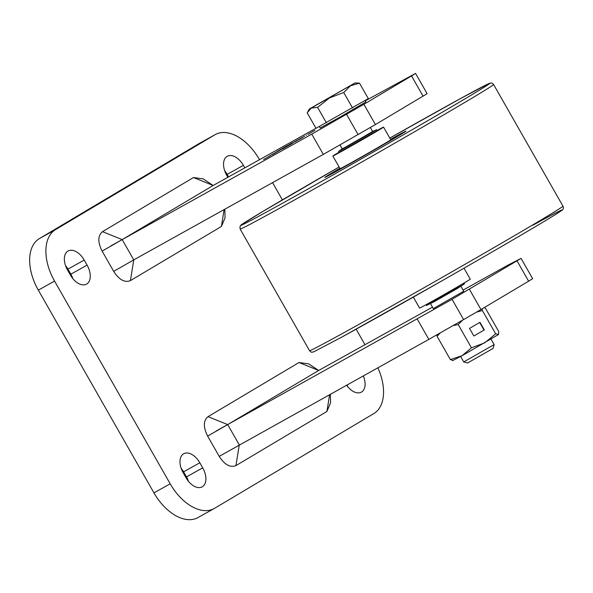 <?xml version="1.0" encoding="UTF-8"?>
<svg xmlns="http://www.w3.org/2000/svg" width="593" height="593" viewBox="0 0 593 593"><rect width="100%" height="100%" fill="white"/><g stroke="black" fill="none" stroke-linecap="round" stroke-linejoin="round"><path stroke-width="0.89" d="M365.214 100.869L415.56 73.406L427.123 93.679L375.436 124.56L323.318 154.395L133.751 259.875L122.188 239.609L213.161 185.476L203.191 178.878L193.496 177.537L102.522 231.663C97.763 235.591 97.63 242.077 102.122 251.098L113.686 271.372C119.163 279.814 124.745 282.891 130.438 280.608L221.411 226.474L225.073 217.735L224.821 209.203M235.955 465.594L239.268 444.861L227.705 424.595L318.671 370.462L308.708 363.865L299.005 362.523L208.039 416.649C203.28 420.578 203.147 427.064 207.639 436.085L219.202 456.358C224.673 464.801 230.262 467.877 235.955 465.594L326.921 411.46L330.59 402.729L330.338 394.189M463.719 291.245L433.313 308.59M216.215 430.985L452.059 299.309L521.077 258.392L508.238 264.982L463.074 290.11M432.482 307.137L318.671 370.462L299.005 362.523M417.272 319.116L428.835 339.381L463.622 319.583L480.945 309.553L469.389 289.28M219.202 456.358L428.835 339.381M517.052 260.913L528.615 281.186L532.64 278.666L521.077 258.392M528.615 281.186L480.945 309.553M364.991 344.689L356.148 329.189M282.394 199.885L272.558 182.644M259.475 159.702L259.252 159.302A43.763 26.455 60.9 0 0 215.229 134.596A43.763 26.455 60.9 0 0 214.829 134.826L55.631 229.55A43.763 26.455 60.9 0 0 54.563 281.097L170.198 483.821A43.763 26.455 60.9 0 0 214.221 508.535A43.763 26.455 60.9 0 0 214.622 508.297L373.82 413.573A43.763 26.455 60.9 0 0 377.823 367.771M84.206 260.068L87.097 265.138A16.048 9.703 -119.1 0 1 86.556 284.121A16.048 9.703 -119.1 0 1 70.419 275.063L67.528 269.993A16.048 9.703 -119.1 0 1 68.062 251.009A16.048 9.703 -119.1 0 1 84.206 260.068L67.958 269.111A16.048 9.703 60.9 0 0 65.512 265.545M199.834 462.792L202.724 467.862A16.048 9.703 -119.1 0 1 202.191 486.846A16.048 9.703 -119.1 0 1 186.046 477.788L183.155 472.717A16.048 9.703 -119.1 0 1 183.697 453.734A16.048 9.703 -119.1 0 1 199.834 462.792L183.585 471.835A16.048 9.703 60.9 0 0 181.139 468.27M227.875 177.285L226.719 175.261A16.048 9.703 -119.1 0 1 227.26 156.278A16.048 9.703 -119.1 0 1 243.397 165.343L244.835 167.849M363.279 375.858A16.048 9.703 -119.1 0 1 361.389 392.121A16.048 9.703 -119.1 0 1 346.579 385.154M215.229 134.596L198.981 143.632A43.763 26.455 60.9 0 0 198.581 143.869L39.383 238.594A43.763 26.455 60.9 0 0 38.323 290.133L153.95 492.865A43.763 26.455 60.9 0 0 197.973 517.57L214.221 508.535M72.857 278.628A16.048 9.703 60.9 0 0 70.849 274.174L67.958 269.111M188.492 481.353A16.048 9.703 60.9 0 0 186.476 476.898L183.585 471.835M228.587 176.892L227.156 174.379A16.048 9.703 60.9 0 0 224.71 170.814M347.691 386.621A16.048 9.703 60.9 0 0 347.031 384.901M304.669 136.138L295.144 141.749L304.557 136.242M289.606 144.603L299.406 139.162L289.606 144.603M193.496 177.537L213.161 185.476L315.973 128.266M323.318 154.395L311.755 134.122L110.698 245.999M375.436 124.56L363.872 104.294L311.755 134.122M363.872 104.294L411.535 75.926L423.098 96.199M415.56 73.406L411.535 75.926M283.847 147.583L287.197 145.678L283.854 147.598M279.481 150.103L284.922 147.02L279.629 150.007M302.63 137.591L302.126 137.902M272.498 154.343L268.37 156.693L272.498 154.343M312 131.905L314.883 130.341L312.007 131.92M269.934 155.959L263.64 159.51L269.934 155.959M301.704 137.776L288.969 144.87L301.704 137.776M282.372 148.85L292.453 143.336L282.431 148.962M277.094 151.6L280.445 149.695L277.101 151.615M312.044 131.994L307.871 134.359L312.044 131.994M277.242 151.423L282.542 148.443L277.101 151.541M307.967 134.352L310.272 133.047L307.975 134.366M306.507 135.211L306.062 135.449M277.494 151.452L270.512 155.41L277.494 151.452M272.461 154.617L291.845 143.076L272.461 154.617M300.102 139.058L300.836 138.614L300.095 139.044M308.338 134.144L309.131 133.707L308.338 134.144M365.029 100.551L365.829 101.959L340.345 116.917L320.213 127.984L319.382 126.524M494.147 344.592L463.741 361.938L467.58 362.99L493.102 348.432L494.147 344.592L491.056 339.159M359.499 83.146L368.312 98.594L316.002 128.31L307.189 112.863L311.229 108.082L309.376 108.964L354.985 82.953L311.229 108.082L317.589 107.377L329.508 97.912L343.747 92.523L350.463 85.792L359.499 83.146L354.985 82.953M352.553 107.97L343.747 92.523M326.402 122.825L317.589 107.377M452.57 360.611L462.066 355.718L498.594 334.467L495.659 333.815L482.368 310.524L476.55 312.14M495.659 333.815L484.718 342.85L471.457 347.809L462.066 355.718L450.354 359.551L437.063 336.261L436.959 334.763M450.354 359.551L453.059 360.462M498.365 334.734L498.75 331.569L485.459 308.278L484.311 307.552M482.265 308.768L482.368 310.524M473.844 335.994L484.318 329.938L479.982 322.333L469.508 328.396L473.844 335.994M462.629 320.146L458.174 324.512L452.889 325.69M471.457 347.809L458.174 324.512M440.369 332.814L437.063 336.261M473.837 335.986L484.318 329.938M484.021 330.093L479.693 322.503M413.321 297.108L419.585 308.078A29.176 0.408 -29.7 0 0 429.762 302.645A29.176 0.408 -29.7 0 0 456.373 287.509A29.176 0.408 -29.7 0 0 470.271 279.17L464.008 268.192M339.152 152.349L377.17 130.668M339.063 152.186A29.176 0.408 -29.7 0 0 332.858 156.033A29.176 0.408 -29.7 0 0 343.036 150.6A29.176 0.408 -29.7 0 0 369.647 135.471A29.176 0.408 -29.7 0 0 383.545 127.124A29.176 0.408 -29.7 0 0 377.074 130.504M332.858 156.033L340.085 168.701A29.176 0.408 -29.7 0 0 350.263 163.268A29.176 0.408 -29.7 0 0 376.874 148.139A29.176 0.408 -29.7 0 0 390.772 139.792L383.545 127.124M334.296 172.481A46.684 0.652 -29.7 0 0 379.401 146.99A46.684 0.652 -29.7 0 0 405.975 131.12A46.684 0.652 -29.7 0 0 396.561 136.012A46.684 0.652 -29.7 0 0 390.52 139.348A45.809 0.637 150.3 0 1 402.973 133.084A45.809 0.637 150.3 0 1 365.718 154.817A45.809 0.637 150.3 0 1 328.092 175.795A45.809 0.637 150.3 0 1 339.841 168.279A46.684 0.652 -29.7 0 0 324.882 177.374A46.684 0.652 -29.7 0 0 334.296 172.481M390.594 139.488A38.656 0.541 150.3 0 1 399.007 135.093A38.656 0.541 150.3 0 1 365.673 154.729A38.656 0.541 150.3 0 1 331.85 173.401A38.656 0.541 150.3 0 1 339.908 168.397M390.728 139.711A29.902 0.415 150.3 0 1 391.402 139.429A29.902 0.415 150.3 0 1 365.614 154.625A29.902 0.415 150.3 0 1 339.448 169.064A29.902 0.415 150.3 0 1 340.041 168.627M224.102 209.603L221.411 226.474M130.438 280.608L133.751 259.875L113.686 271.372M102.122 251.098L122.188 239.609L102.522 231.663M329.619 394.59L326.921 411.46M207.639 436.085L227.705 424.595L208.039 416.649M452.059 299.309L463.622 319.583M198.581 143.869L214.829 134.826M170.198 483.821L153.95 492.865M54.563 281.097L38.323 290.133M55.631 229.55L39.383 238.594M70.849 274.174L87.097 265.138M186.476 476.898L202.724 467.862M227.156 174.379L243.397 165.343M358.105 134.596L346.542 114.323M338.618 151.408L342.183 148.828L346.26 146.99L372.597 131.483L376.629 129.726L338.618 151.408L339.233 152.49M372.663 131.602L342.25 148.947M462.132 285.322L434.424 301.563L429.021 304.209M464.512 283.795L456.988 288.695L434.424 301.57L426.493 305.477L461.739 285.559L464.512 283.795L464.067 283.017M369.906 133.395L366.719 135.152M240.158 229.061L239.935 226.615L242.226 224.198L262.425 211.701L339.114 167.004A142.965 1.994 -29.7 0 0 270.089 210.092A142.965 1.994 -29.7 0 0 445.002 110.639A142.965 1.994 -29.7 0 0 460.768 98.408A142.965 1.994 -29.7 0 0 389.801 138.095L460.813 98.386L489.151 83.465L490.989 83.013C491.464 82.716 492.331 83.213 493.591 84.502A145.878 2.038 150.3 0 1 410.534 134.092A145.878 2.038 150.3 0 1 269.585 213.762A145.878 2.038 150.3 0 1 240.158 229.061L309.539 350.693A145.878 2.038 -29.7 0 0 338.966 335.401A145.878 2.038 -29.7 0 0 479.907 255.724A145.878 2.038 -29.7 0 0 562.965 206.142L493.591 84.502M533.04 225.11A142.965 1.994 150.3 0 1 517.274 237.341A142.965 1.994 150.3 0 1 342.354 336.794M342.413 149.236L372.827 131.891M426.048 304.698L426.493 305.477M376.629 129.726L377.244 130.808M463.741 361.938L460.642 356.512M433.357 308.671L430.533 303.712M342.294 149.021L339.959 144.929M463.763 291.326L460.939 286.367M372.708 131.676L370.351 127.547M309.376 108.964L307.908 111.484M562.965 206.142C563.95 208.187 563.261 209.811 560.896 211.004C550.319 218.291 495.881 250.061 438.234 282.943L342.309 336.817L313.971 351.738L312.14 352.19C311.659 352.487 310.791 351.99 309.539 350.693M339.841 168.279L325.335 177.225M390.528 139.362L405.619 131.431"/></g></svg>
